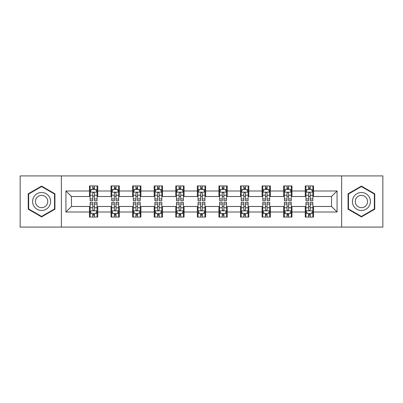 <?xml version="1.0" encoding="UTF-8"?>
<svg xmlns="http://www.w3.org/2000/svg" width="403" height="403" viewBox="0 0 403 403"><rect width="100%" height="100%" fill="white"/><g stroke="black" fill="none" stroke-linecap="round" stroke-linejoin="round"><path stroke-width="0.6" d="M341.628 227.091L382.85 227.091L382.85 175.91L341.628 175.91L341.628 227.091L61.372 227.091L61.372 175.91L20.15 175.91L20.15 227.091L61.372 227.091M341.628 175.91L61.372 175.91M313.549 190.987L313.549 185.939L305.247 185.939L305.247 190.987L291.968 190.987L291.968 185.939L283.667 185.939L283.667 190.987L270.388 190.987L270.388 185.939L262.086 185.939L262.086 190.987L248.807 190.987L248.807 185.939L240.51 185.939L240.51 190.987L227.232 190.987L227.232 185.939L218.93 185.939L218.93 190.987L205.651 190.987L205.651 185.939L197.349 185.939L197.349 190.987L184.07 190.987L184.07 185.939L175.768 185.939L175.768 190.987L162.49 190.987L162.49 185.939L154.193 185.939L154.193 190.987L140.914 190.987L140.914 185.939L132.612 185.939L132.612 190.987L119.333 190.987L119.333 185.939L111.032 185.939L111.032 190.987L97.753 190.987L97.753 185.939L89.451 185.939L89.451 190.987L65.936 190.987L65.936 212.013L71.472 206.482L89.451 206.482L89.451 217.061L97.753 217.061L97.753 206.482L111.032 206.482L111.032 217.061L119.333 217.061L119.333 206.482L132.612 206.482L132.612 217.061L140.914 217.061L140.914 206.482L154.193 206.482L154.193 217.061L162.49 217.061L162.49 206.482L175.768 206.482L175.768 217.061L184.07 217.061L184.07 206.482L197.349 206.482L197.349 217.061L205.651 217.061L205.651 206.482L218.93 206.482L218.93 217.061L227.232 217.061L227.232 206.482L240.51 206.482L240.51 217.061L248.807 217.061L248.807 206.482L262.086 206.482L262.086 217.061L270.388 217.061L270.388 206.482L283.667 206.482L283.667 217.061L291.968 217.061L291.968 206.482L305.247 206.482L305.247 217.061L313.549 217.061L313.549 206.482L331.528 206.482L331.528 196.518L313.549 196.518L313.549 190.987L337.064 190.987L337.064 212.013L313.549 212.013M305.247 212.013L291.968 212.013M283.667 212.013L270.388 212.013M262.086 212.013L248.807 212.013M240.51 212.013L227.232 212.013M218.93 212.013L205.651 212.013M197.349 212.013L184.07 212.013M175.768 212.013L162.49 212.013M154.193 212.013L140.914 212.013M132.612 212.013L119.333 212.013M111.032 212.013L97.753 212.013M89.451 212.013L65.936 212.013M305.247 190.987L305.247 196.518L291.968 196.518L291.968 190.987M283.667 190.987L283.667 196.518L270.388 196.518L270.388 190.987M262.086 190.987L262.086 196.518L248.807 196.518L248.807 190.987M240.51 190.987L240.51 196.518L227.232 196.518L227.232 190.987M218.93 190.987L218.93 196.518L205.651 196.518L205.651 190.987M197.349 190.987L197.349 196.518L184.07 196.518L184.07 190.987M175.768 190.987L175.768 196.518L162.49 196.518L162.49 190.987M154.193 190.987L154.193 196.518L140.914 196.518L140.914 190.987M132.612 190.987L132.612 196.518L119.333 196.518L119.333 190.987M111.032 190.987L111.032 196.518L97.753 196.518L97.753 190.987M89.451 190.987L89.451 196.518L71.472 196.518L65.936 190.987M71.472 196.518L71.472 206.482M337.064 212.013L331.528 206.482M331.528 196.518L337.064 190.987M89.451 189.395L90.146 189.395M92.771 189.395L94.433 189.395M97.063 189.395L97.753 189.395M89.451 196.382L90.146 196.382M92.771 196.382L94.433 196.382M97.063 196.382L97.753 196.382M89.451 206.618L90.146 206.618M92.771 206.618L94.433 206.618M97.063 206.618L97.753 206.618M89.451 213.605L90.146 213.605M92.771 213.605L94.433 213.605M97.063 213.605L97.753 213.605M111.032 206.618L111.722 206.618M114.351 206.618L116.014 206.618M118.638 206.618L119.333 206.618M111.032 213.605L111.722 213.605M114.351 213.605L116.014 213.605M118.638 213.605L119.333 213.605M111.032 189.395L111.722 189.395M114.351 189.395L116.014 189.395M118.638 189.395L119.333 189.395M111.032 196.382L111.722 196.382M114.351 196.382L116.014 196.382M118.638 196.382L119.333 196.382M132.612 206.618L133.302 206.618M135.932 206.618L137.594 206.618M140.219 206.618L140.914 206.618M132.612 213.605L133.302 213.605M135.932 213.605L137.594 213.605M140.219 213.605L140.914 213.605M132.612 189.395L133.302 189.395M135.932 189.395L137.594 189.395M140.219 189.395L140.914 189.395M132.612 196.382L133.302 196.382M135.932 196.382L137.594 196.382M140.219 196.382L140.914 196.382M154.193 206.618L154.883 206.618M157.513 206.618L159.17 206.618M161.799 206.618L162.49 206.618M154.193 213.605L154.883 213.605M157.513 213.605L159.17 213.605M161.799 213.605L162.49 213.605M154.193 189.395L154.883 189.395M157.513 189.395L159.17 189.395M161.799 189.395L162.49 189.395M154.193 196.382L154.883 196.382M157.513 196.382L159.17 196.382M161.799 196.382L162.49 196.382M175.768 206.618L176.464 206.618M179.088 206.618L180.751 206.618M183.38 206.618L184.07 206.618M175.768 213.605L176.464 213.605M179.088 213.605L180.751 213.605M183.38 213.605L184.07 213.605M175.768 189.395L176.464 189.395M179.088 189.395L180.751 189.395M183.38 189.395L184.07 189.395M175.768 196.382L176.464 196.382M179.088 196.382L180.751 196.382M183.38 196.382L184.07 196.382M197.349 206.618L198.044 206.618M200.669 206.618L202.331 206.618M204.956 206.618L205.651 206.618M197.349 213.605L198.044 213.605M200.669 213.605L202.331 213.605M204.956 213.605L205.651 213.605M197.349 189.395L198.044 189.395M200.669 189.395L202.331 189.395M204.956 189.395L205.651 189.395M197.349 196.382L198.044 196.382M200.669 196.382L202.331 196.382M204.956 196.382L205.651 196.382M218.93 206.618L219.62 206.618M222.249 206.618L223.912 206.618M226.536 206.618L227.232 206.618M218.93 213.605L219.62 213.605M222.249 213.605L223.912 213.605M226.536 213.605L227.232 213.605M218.93 189.395L219.62 189.395M222.249 189.395L223.912 189.395M226.536 189.395L227.232 189.395M218.93 196.382L219.62 196.382M222.249 196.382L223.912 196.382M226.536 196.382L227.232 196.382M240.51 206.618L241.201 206.618M243.83 206.618L245.487 206.618M248.117 206.618L248.807 206.618M240.51 213.605L241.201 213.605M243.83 213.605L245.487 213.605M248.117 213.605L248.807 213.605M240.51 189.395L241.201 189.395M243.83 189.395L245.487 189.395M248.117 189.395L248.807 189.395M240.51 196.382L241.201 196.382M243.83 196.382L245.487 196.382M248.117 196.382L248.807 196.382M262.086 206.618L262.781 206.618M265.406 206.618L267.068 206.618M269.698 206.618L270.388 206.618M262.086 213.605L262.781 213.605M265.406 213.605L267.068 213.605M269.698 213.605L270.388 213.605M262.086 189.395L262.781 189.395M265.406 189.395L267.068 189.395M269.698 189.395L270.388 189.395M262.086 196.382L262.781 196.382M265.406 196.382L267.068 196.382M269.698 196.382L270.388 196.382M283.667 206.618L284.362 206.618M286.986 206.618L288.649 206.618M291.278 206.618L291.968 206.618M283.667 213.605L284.362 213.605M286.986 213.605L288.649 213.605M291.278 213.605L291.968 213.605M283.667 189.395L284.362 189.395M286.986 189.395L288.649 189.395M291.278 189.395L291.968 189.395M283.667 196.382L284.362 196.382M286.986 196.382L288.649 196.382M291.278 196.382L291.968 196.382M305.247 206.618L305.937 206.618M308.567 206.618L310.229 206.618M312.854 206.618L313.549 206.618M305.247 213.605L305.937 213.605M308.567 213.605L310.229 213.605M312.854 213.605L313.549 213.605M305.247 189.395L305.937 189.395M308.567 189.395L310.229 189.395M312.854 189.395L313.549 189.395M305.247 196.382L305.937 196.382M308.567 196.382L310.229 196.382M312.854 196.382L313.549 196.382M41.59 216.915L54.939 209.207L54.939 193.793L41.59 186.085L28.24 193.793L28.24 209.207L41.59 216.915M374.76 193.793L361.41 186.085L348.061 193.793L348.061 209.207L361.41 216.915L374.76 209.207L374.76 193.793M94.433 187.738L92.771 187.738M97.063 198.936L94.433 198.936L94.433 200.669L97.063 200.669L97.063 192.231L95.677 189.465L91.526 189.465L90.146 192.231L90.146 200.669L92.771 200.669L92.771 198.936L90.146 198.936M90.146 192.231L90.146 185.939M97.063 192.231L97.063 185.939M92.771 189.465L92.771 185.939M94.433 185.939L94.433 189.465M94.433 198.936L94.433 193.269C93.879 192.206 93.325 192.206 92.771 193.269L92.771 198.936M92.771 215.262L94.433 215.262M90.146 204.064L92.771 204.064L92.771 202.331L90.146 202.331L90.146 210.769L91.526 213.535L95.677 213.535L97.063 210.769L97.063 202.331L94.433 202.331L94.433 204.064L97.063 204.064M97.063 210.769L97.063 217.061M90.146 210.769L90.146 217.061M94.433 213.535L94.433 217.061M92.771 217.061L92.771 213.535M92.771 204.064L92.771 209.731C93.325 210.794 93.879 210.794 94.433 209.731L94.433 204.064M49.378 205.993A8.992 8.992 0 0 0 46.088 193.712A8.992 8.992 0 0 0 33.807 197.007A8.992 8.992 0 0 0 37.096 209.288A8.992 8.992 0 0 0 49.378 205.993M46.924 204.578A6.156 6.156 0 0 0 44.668 196.17A6.156 6.156 0 0 0 36.26 198.422A6.156 6.156 0 0 0 38.512 206.83A6.156 6.156 0 0 0 46.924 204.578M28.658 208.966L28.658 194.034L41.59 186.564L54.526 194.034L54.526 208.966L41.59 216.436L28.658 208.966M361.41 192.508A8.992 8.992 0 0 0 352.418 201.5A8.992 8.992 0 0 0 361.41 210.492A8.992 8.992 0 0 0 370.402 201.5A8.992 8.992 0 0 0 361.41 192.508M361.41 195.344A6.156 6.156 0 0 0 355.255 201.5A6.156 6.156 0 0 0 361.41 207.656A6.156 6.156 0 0 0 367.566 201.5A6.156 6.156 0 0 0 361.41 195.344M374.342 208.966L361.41 216.436L348.474 208.966L348.474 194.034L361.41 186.564L374.342 194.034L374.342 208.966M116.014 187.738L114.351 187.738M118.638 198.936L116.014 198.936L116.014 200.669L118.638 200.669L118.638 192.231L117.258 189.465L113.107 189.465L111.722 192.231L111.722 200.669L114.351 200.669L114.351 198.936L111.722 198.936M111.722 192.231L111.722 185.939M118.638 192.231L118.638 185.939M114.351 189.465L114.351 185.939M116.014 185.939L116.014 189.465M116.014 198.936L116.014 193.269C115.46 192.206 114.905 192.206 114.351 193.269L114.351 198.936M137.594 187.738L135.932 187.738M140.219 198.936L137.594 198.936L137.594 200.669L140.219 200.669L140.219 192.231L138.839 189.465L134.688 189.465L133.302 192.231L133.302 200.669L135.932 200.669L135.932 198.936L133.302 198.936M133.302 192.231L133.302 185.939M140.219 192.231L140.219 185.939M135.932 189.465L135.932 185.939M137.594 185.939L137.594 189.465M137.594 198.936L137.594 193.269C137.04 192.206 136.486 192.206 135.932 193.269L135.932 198.936M114.351 215.262L116.014 215.262M111.722 204.064L114.351 204.064L114.351 202.331L111.722 202.331L111.722 210.769L113.107 213.535L117.258 213.535L118.638 210.769L118.638 202.331L116.014 202.331L116.014 204.064L118.638 204.064M118.638 210.769L118.638 217.061M111.722 210.769L111.722 217.061M116.014 213.535L116.014 217.061M114.351 217.061L114.351 213.535M114.351 204.064L114.351 209.731C114.905 210.794 115.46 210.794 116.014 209.731L116.014 204.064M135.932 215.262L137.594 215.262M133.302 204.064L135.932 204.064L135.932 202.331L133.302 202.331L133.302 210.769L134.688 213.535L138.839 213.535L140.219 210.769L140.219 202.331L137.594 202.331L137.594 204.064L140.219 204.064M140.219 210.769L140.219 217.061M133.302 210.769L133.302 217.061M137.594 213.535L137.594 217.061M135.932 217.061L135.932 213.535M135.932 204.064L135.932 209.731C136.486 210.794 137.04 210.794 137.594 209.731L137.594 204.064M159.17 187.738L157.513 187.738M161.799 198.936L159.17 198.936L159.17 200.669L161.799 200.669L161.799 192.231L160.414 189.465L156.268 189.465L154.883 192.231L154.883 200.669L157.513 200.669L157.513 198.936L154.883 198.936M154.883 192.231L154.883 185.939M161.799 192.231L161.799 185.939M157.513 189.465L157.513 185.939M159.17 185.939L159.17 189.465M159.17 198.936L159.17 193.269C158.621 192.206 158.067 192.206 157.513 193.269L157.513 198.936M180.751 187.738L179.088 187.738M183.38 198.936L180.751 198.936L180.751 200.669L183.38 200.669L183.38 192.231L181.995 189.465L177.844 189.465L176.464 192.231L176.464 200.669L179.088 200.669L179.088 198.936L176.464 198.936M176.464 192.231L176.464 185.939M183.38 192.231L183.38 185.939M179.088 189.465L179.088 185.939M180.751 185.939L180.751 189.465M180.751 198.936L180.751 193.269C180.196 192.206 179.642 192.206 179.088 193.269L179.088 198.936M202.331 187.738L200.669 187.738M204.956 198.936L202.331 198.936L202.331 200.669L204.956 200.669L204.956 192.231L203.575 189.465L199.425 189.465L198.044 192.231L198.044 200.669L200.669 200.669L200.669 198.936L198.044 198.936M198.044 192.231L198.044 185.939M204.956 192.231L204.956 185.939M200.669 189.465L200.669 185.939M202.331 185.939L202.331 189.465M202.331 198.936L202.331 193.269C201.777 192.206 201.223 192.206 200.669 193.269L200.669 198.936M157.513 215.262L159.17 215.262M154.883 204.064L157.513 204.064L157.513 202.331L154.883 202.331L154.883 210.769L156.268 213.535L160.414 213.535L161.799 210.769L161.799 202.331L159.17 202.331L159.17 204.064L161.799 204.064M161.799 210.769L161.799 217.061M154.883 210.769L154.883 217.061M159.17 213.535L159.17 217.061M157.513 217.061L157.513 213.535M157.513 204.064L157.513 209.731C158.062 210.794 158.616 210.794 159.17 209.731L159.17 204.064M179.088 215.262L180.751 215.262M176.464 204.064L179.088 204.064L179.088 202.331L176.464 202.331L176.464 210.769L177.844 213.535L181.995 213.535L183.38 210.769L183.38 202.331L180.751 202.331L180.751 204.064L183.38 204.064M183.38 210.769L183.38 217.061M176.464 210.769L176.464 217.061M180.751 213.535L180.751 217.061M179.088 217.061L179.088 213.535M179.088 204.064L179.088 209.731C179.642 210.794 180.196 210.794 180.751 209.731L180.751 204.064M200.669 215.262L202.331 215.262M198.044 204.064L200.669 204.064L200.669 202.331L198.044 202.331L198.044 210.769L199.425 213.535L203.575 213.535L204.956 210.769L204.956 202.331L202.331 202.331L202.331 204.064L204.956 204.064M204.956 210.769L204.956 217.061M198.044 210.769L198.044 217.061M202.331 213.535L202.331 217.061M200.669 217.061L200.669 213.535M200.669 204.064L200.669 209.731C201.223 210.794 201.777 210.794 202.331 209.731L202.331 204.064M223.912 187.738L222.249 187.738M226.536 198.936L223.912 198.936L223.912 200.669L226.536 200.669L226.536 192.231L225.156 189.465L221.005 189.465L219.62 192.231L219.62 200.669L222.249 200.669L222.249 198.936L219.62 198.936M219.62 192.231L219.62 185.939M226.536 192.231L226.536 185.939M222.249 189.465L222.249 185.939M223.912 185.939L223.912 189.465M223.912 198.936L223.912 193.269C223.358 192.206 222.804 192.206 222.249 193.269L222.249 198.936M222.249 215.262L223.912 215.262M219.62 204.064L222.249 204.064L222.249 202.331L219.62 202.331L219.62 210.769L221.005 213.535L225.156 213.535L226.536 210.769L226.536 202.331L223.912 202.331L223.912 204.064L226.536 204.064M226.536 210.769L226.536 217.061M219.62 210.769L219.62 217.061M223.912 213.535L223.912 217.061M222.249 217.061L222.249 213.535M222.249 204.064L222.249 209.731C222.804 210.794 223.358 210.794 223.912 209.731L223.912 204.064M245.487 187.738L243.83 187.738M248.117 198.936L245.487 198.936L245.487 200.669L248.117 200.669L248.117 192.231L246.732 189.465L242.586 189.465L241.201 192.231L241.201 200.669L243.83 200.669L243.83 198.936L241.201 198.936M241.201 192.231L241.201 185.939M248.117 192.231L248.117 185.939M243.83 189.465L243.83 185.939M245.487 185.939L245.487 189.465M245.487 198.936L245.487 193.269C244.938 192.206 244.384 192.206 243.83 193.269L243.83 198.936M243.83 215.262L245.487 215.262M241.201 204.064L243.83 204.064L243.83 202.331L241.201 202.331L241.201 210.769L242.586 213.535L246.732 213.535L248.117 210.769L248.117 202.331L245.487 202.331L245.487 204.064L248.117 204.064M248.117 210.769L248.117 217.061M241.201 210.769L241.201 217.061M245.487 213.535L245.487 217.061M243.83 217.061L243.83 213.535M243.83 204.064L243.83 209.731C244.379 210.794 244.933 210.794 245.487 209.731L245.487 204.064M267.068 187.738L265.406 187.738M269.698 198.936L267.068 198.936L267.068 200.669L269.698 200.669L269.698 192.231L268.312 189.465L264.161 189.465L262.781 192.231L262.781 200.669L265.406 200.669L265.406 198.936L262.781 198.936M262.781 192.231L262.781 185.939M269.698 192.231L269.698 185.939M265.406 189.465L265.406 185.939M267.068 185.939L267.068 189.465M267.068 198.936L267.068 193.269C266.514 192.206 265.96 192.206 265.406 193.269L265.406 198.936M265.406 215.262L267.068 215.262M262.781 204.064L265.406 204.064L265.406 202.331L262.781 202.331L262.781 210.769L264.161 213.535L268.312 213.535L269.698 210.769L269.698 202.331L267.068 202.331L267.068 204.064L269.698 204.064M269.698 210.769L269.698 217.061M262.781 210.769L262.781 217.061M267.068 213.535L267.068 217.061M265.406 217.061L265.406 213.535M265.406 204.064L265.406 209.731C265.96 210.794 266.514 210.794 267.068 209.731L267.068 204.064M288.649 187.738L286.986 187.738M291.278 198.936L288.649 198.936L288.649 200.669L291.278 200.669L291.278 192.231L289.893 189.465L285.742 189.465L284.362 192.231L284.362 200.669L286.986 200.669L286.986 198.936L284.362 198.936M284.362 192.231L284.362 185.939M291.278 192.231L291.278 185.939M286.986 189.465L286.986 185.939M288.649 185.939L288.649 189.465M288.649 198.936L288.649 193.269C288.095 192.206 287.541 192.206 286.986 193.269L286.986 198.936M286.986 215.262L288.649 215.262M284.362 204.064L286.986 204.064L286.986 202.331L284.362 202.331L284.362 210.769L285.742 213.535L289.893 213.535L291.278 210.769L291.278 202.331L288.649 202.331L288.649 204.064L291.278 204.064M291.278 210.769L291.278 217.061M284.362 210.769L284.362 217.061M288.649 213.535L288.649 217.061M286.986 217.061L286.986 213.535M286.986 204.064L286.986 209.731C287.541 210.794 288.095 210.794 288.649 209.731L288.649 204.064M310.229 187.738L308.567 187.738M312.854 198.936L310.229 198.936L310.229 200.669L312.854 200.669L312.854 192.231L311.474 189.465L307.323 189.465L305.937 192.231L305.937 200.669L308.567 200.669L308.567 198.936L305.937 198.936M305.937 192.231L305.937 185.939M312.854 192.231L312.854 185.939M308.567 189.465L308.567 185.939M310.229 185.939L310.229 189.465M310.229 198.936L310.229 193.269C309.675 192.206 309.121 192.206 308.567 193.269L308.567 198.936M308.567 215.262L310.229 215.262M305.937 204.064L308.567 204.064L308.567 202.331L305.937 202.331L305.937 210.769L307.323 213.535L311.474 213.535L312.854 210.769L312.854 202.331L310.229 202.331L310.229 204.064L312.854 204.064M312.854 210.769L312.854 217.061M305.937 210.769L305.937 217.061M310.229 213.535L310.229 217.061M308.567 217.061L308.567 213.535M308.567 204.064L308.567 209.731C309.121 210.794 309.675 210.794 310.229 209.731L310.229 204.064M97.027 192.16L90.181 192.16M90.146 189.632L91.446 189.632M95.763 189.632L97.063 189.632M92.771 195.228L90.146 195.228M97.063 195.228L94.433 195.228M94.433 188.614L92.771 188.614M90.181 210.84L97.027 210.84M97.063 213.368L95.763 213.368M91.446 213.368L90.146 213.368M94.433 207.772L97.063 207.772M90.146 207.772L92.771 207.772M92.771 214.386L94.433 214.386M118.608 192.16L111.757 192.16M111.722 189.632L113.026 189.632M117.338 189.632L118.638 189.632M114.351 195.228L111.722 195.228M118.638 195.228L116.014 195.228M116.014 188.614L114.351 188.614M140.184 192.16L133.338 192.16M133.302 189.632L134.602 189.632M138.919 189.632L140.219 189.632M135.932 195.228L133.302 195.228M140.219 195.228L137.594 195.228M137.594 188.614L135.932 188.614M111.757 210.84L118.608 210.84M118.638 213.368L117.338 213.368M113.026 213.368L111.722 213.368M116.014 207.772L118.638 207.772M111.722 207.772L114.351 207.772M114.351 214.386L116.014 214.386M133.338 210.84L140.184 210.84M140.219 213.368L138.919 213.368M134.602 213.368L133.302 213.368M137.594 207.772L140.219 207.772M133.302 207.772L135.932 207.772M135.932 214.386L137.594 214.386M161.764 192.16L154.918 192.16M154.883 189.632L156.183 189.632M160.5 189.632L161.799 189.632M157.513 195.228L154.883 195.228M161.799 195.228L159.17 195.228M159.17 188.614L157.513 188.614M183.345 192.16L176.499 192.16M176.464 189.632L177.763 189.632M182.08 189.632L183.38 189.632M179.088 195.228L176.464 195.228M183.38 195.228L180.751 195.228M180.751 188.614L179.088 188.614M204.926 192.16L198.075 192.16M198.044 189.632L199.344 189.632M203.656 189.632L204.956 189.632M200.669 195.228L198.044 195.228M204.956 195.228L202.331 195.228M202.331 188.614L200.669 188.614M154.918 210.84L161.764 210.84M161.799 213.368L160.5 213.368M156.183 213.368L154.883 213.368M159.17 207.772L161.799 207.772M154.883 207.772L157.513 207.772M157.513 214.386L159.17 214.386M176.499 210.84L183.345 210.84M183.38 213.368L182.08 213.368M177.763 213.368L176.464 213.368M180.751 207.772L183.38 207.772M176.464 207.772L179.088 207.772M179.088 214.386L180.751 214.386M198.075 210.84L204.926 210.84M204.956 213.368L203.656 213.368M199.344 213.368L198.044 213.368M202.331 207.772L204.956 207.772M198.044 207.772L200.669 207.772M200.669 214.386L202.331 214.386M226.501 192.16L219.655 192.16M219.62 189.632L220.92 189.632M225.237 189.632L226.536 189.632M222.249 195.228L219.62 195.228M226.536 195.228L223.912 195.228M223.912 188.614L222.249 188.614M219.655 210.84L226.501 210.84M226.536 213.368L225.237 213.368M220.92 213.368L219.62 213.368M223.912 207.772L226.536 207.772M219.62 207.772L222.249 207.772M222.249 214.386L223.912 214.386M248.082 192.16L241.236 192.16M241.201 189.632L242.5 189.632M246.817 189.632L248.117 189.632M243.83 195.228L241.201 195.228M248.117 195.228L245.487 195.228M245.487 188.614L243.83 188.614M241.236 210.84L248.082 210.84M248.117 213.368L246.817 213.368M242.5 213.368L241.201 213.368M245.487 207.772L248.117 207.772M241.201 207.772L243.83 207.772M243.83 214.386L245.487 214.386M269.662 192.16L262.816 192.16M262.781 189.632L264.081 189.632M268.398 189.632L269.698 189.632M265.406 195.228L262.781 195.228M269.698 195.228L267.068 195.228M267.068 188.614L265.406 188.614M262.816 210.84L269.662 210.84M269.698 213.368L268.398 213.368M264.081 213.368L262.781 213.368M267.068 207.772L269.698 207.772M262.781 207.772L265.406 207.772M265.406 214.386L267.068 214.386M291.243 192.16L284.392 192.16M284.362 189.632L285.662 189.632M289.974 189.632L291.278 189.632M286.986 195.228L284.362 195.228M291.278 195.228L288.649 195.228M288.649 188.614L286.986 188.614M284.392 210.84L291.243 210.84M291.278 213.368L289.974 213.368M285.662 213.368L284.362 213.368M288.649 207.772L291.278 207.772M284.362 207.772L286.986 207.772M286.986 214.386L288.649 214.386M312.819 192.16L305.973 192.16M305.937 189.632L307.237 189.632M311.554 189.632L312.854 189.632M308.567 195.228L305.937 195.228M312.854 195.228L310.229 195.228M310.229 188.614L308.567 188.614M305.973 210.84L312.819 210.84M312.854 213.368L311.554 213.368M307.237 213.368L305.937 213.368M310.229 207.772L312.854 207.772M305.937 207.772L308.567 207.772M308.567 214.386L310.229 214.386"/></g></svg>
